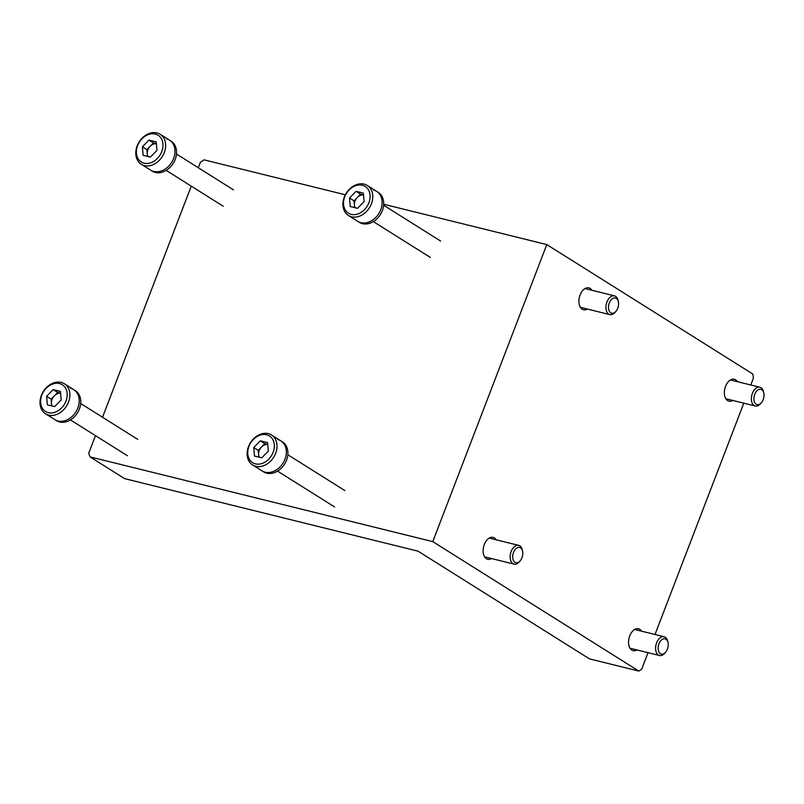 <?xml version="1.0" encoding="UTF-8"?>
<svg xmlns="http://www.w3.org/2000/svg" width="804" height="804" viewBox="0 0 804 804"><rect width="100%" height="100%" fill="white"/><g stroke="black" fill="none" stroke-linecap="round" stroke-linejoin="round"><path stroke-width="1.21" d="M496.158 539.796A11.276 6.934 103.9 0 0 493.083 537.374A11.276 6.934 103.9 0 0 484.32 544.509A11.276 6.934 103.9 0 0 487.666 559.262A11.276 6.934 103.9 0 0 491.525 558.559M591.945 290.284A11.276 6.934 103.9 0 0 588.86 287.862A11.276 6.934 103.9 0 0 580.096 294.998A11.276 6.934 103.9 0 0 583.443 309.751A11.276 6.934 103.9 0 0 587.302 309.048M641.602 631.18A11.276 6.934 103.9 0 0 638.517 628.758A11.276 6.934 103.9 0 0 629.753 635.894A11.276 6.934 103.9 0 0 633.11 650.647A11.276 6.934 103.9 0 0 636.959 649.944M737.379 381.669A11.276 6.934 103.9 0 0 734.293 379.247A11.276 6.934 103.9 0 0 725.53 386.382A11.276 6.934 103.9 0 0 728.886 401.136A11.276 6.934 103.9 0 0 732.735 400.432M383.679 204.256L546.8 244.587L432.773 541.625L90.018 456.883L88.691 453.305L95.475 435.647M198.307 167.745L200.437 162.207L204.045 159.845L345.338 194.779M102.53 417.256L191.251 186.136M90.018 456.883L124.65 478.641L418.08 551.182L589.493 658.888L638.808 671.079L432.773 541.625M648.024 652.677L641.682 669.199L638.808 671.079M546.8 244.587L752.835 374.041L753.418 378.101L750.785 384.985M743.8 403.166L654.999 634.497M761.438 402.633L760.624 403.598A9.668 5.94 -76.1 0 1 755.257 406A9.668 5.94 -76.1 0 1 752.383 393.357A9.668 5.94 -76.1 0 1 759.901 387.237A9.668 5.94 -76.1 0 1 763.529 391.86L763.8 393.096A7.859 4.834 -76.1 0 1 763.187 399.618A7.859 4.834 -76.1 0 1 761.438 402.633A7.859 4.834 -76.1 0 1 755.257 403.377A7.859 4.834 -76.1 0 1 754.735 394.302A7.859 4.834 -76.1 0 1 759.69 389.277A7.859 4.834 -76.1 0 1 763.8 393.096M665.662 652.144L664.848 653.109A9.668 5.94 -76.1 0 1 659.481 655.511A9.668 5.94 -76.1 0 1 656.607 642.868A9.668 5.94 -76.1 0 1 664.114 636.748A9.668 5.94 -76.1 0 1 667.752 641.371L668.024 642.607A7.859 4.834 -76.1 0 1 667.4 649.119A7.859 4.834 -76.1 0 1 665.662 652.144A7.859 4.834 -76.1 0 1 659.481 652.888A7.859 4.834 -76.1 0 1 658.958 643.813A7.859 4.834 -76.1 0 1 663.913 638.788A7.859 4.834 -76.1 0 1 668.024 642.607M616.005 311.259L615.191 312.213A9.668 5.94 -76.1 0 1 609.824 314.615A9.668 5.94 -76.1 0 1 606.95 301.972A9.668 5.94 -76.1 0 1 614.457 295.852A9.668 5.94 -76.1 0 1 618.095 300.475L618.366 301.711A7.859 4.834 -76.1 0 1 617.743 308.233A7.859 4.834 -76.1 0 1 616.005 311.259A7.859 4.834 -76.1 0 1 609.824 311.992A7.859 4.834 -76.1 0 1 609.301 302.927A7.859 4.834 -76.1 0 1 614.256 297.892A7.859 4.834 -76.1 0 1 618.366 301.711M520.228 560.76L519.414 561.725A9.668 5.94 -76.1 0 1 514.047 564.127A9.668 5.94 -76.1 0 1 511.173 551.484A9.668 5.94 -76.1 0 1 518.68 545.363A9.668 5.94 -76.1 0 1 522.319 549.986L522.59 551.222A7.859 4.834 -76.1 0 1 521.967 557.745A7.859 4.834 -76.1 0 1 520.228 560.76A7.859 4.834 -76.1 0 1 514.047 561.504A7.859 4.834 -76.1 0 1 513.525 552.438A7.859 4.834 -76.1 0 1 518.469 547.403A7.859 4.834 -76.1 0 1 522.59 551.222M265.149 472.189A17.718 13.688 122.1 0 1 261.993 470.853A17.718 13.688 -57.9 0 0 265.149 472.189A17.718 13.688 -57.9 0 0 284.093 461.215A17.718 13.688 -57.9 0 0 280.847 440.843A17.718 13.688 122.1 0 1 284.093 461.215A17.718 13.688 122.1 0 1 265.149 472.189M255.803 466.31A17.718 13.688 122.1 0 1 252.647 464.983A17.718 13.688 122.1 0 1 249.391 444.612A17.718 13.688 122.1 0 1 268.345 433.637A17.718 13.688 122.1 0 1 271.501 434.974A17.718 13.688 122.1 0 1 274.747 455.335A17.718 13.688 122.1 0 1 255.803 466.31M255.441 463.878A15.789 12.201 122.1 0 1 248.949 446.341A15.789 12.201 122.1 0 1 266.616 434.773A15.789 12.201 122.1 0 1 273.119 452.31A15.789 12.201 122.1 0 1 255.441 463.878M261.762 457.828L254.466 456.029L253.742 447.516L260.305 440.813L267.591 442.622L268.325 451.124L261.762 457.828M253.742 447.516L258.245 450.351L258.818 457.104M267.742 444.371L264.807 443.647L260.305 440.813M258.245 450.351L264.807 443.647M267.752 444.421A8.251 6.372 -57.9 0 0 261.531 446.994A8.251 6.372 -57.9 0 0 258.607 454.602A8.251 6.372 -57.9 0 0 259.38 457.245M153.795 171.463A17.718 13.688 122.1 0 1 150.639 170.136A17.718 13.688 -57.9 0 0 153.795 171.463A17.718 13.688 -57.9 0 0 172.739 160.488A17.718 13.688 -57.9 0 0 169.493 140.127A17.718 13.688 122.1 0 1 172.739 160.488A17.718 13.688 122.1 0 1 153.795 171.463M144.449 165.594A17.718 13.688 122.1 0 1 141.293 164.257A17.718 13.688 122.1 0 1 138.037 143.896A17.718 13.688 122.1 0 1 156.991 132.921A17.718 13.688 122.1 0 1 160.147 134.248A17.718 13.688 122.1 0 1 163.393 154.619A17.718 13.688 122.1 0 1 144.449 165.594M144.087 163.162A15.789 12.201 122.1 0 1 137.595 145.614A15.789 12.201 122.1 0 1 155.262 134.047A15.789 12.201 122.1 0 1 161.765 151.594A15.789 12.201 122.1 0 1 144.087 163.162M150.408 157.112L143.112 155.303L142.388 146.8L148.951 140.097L156.237 141.896L156.971 150.408L150.408 157.112M142.388 146.8L146.891 149.624L147.464 156.378M156.388 143.655L153.453 142.931L148.951 140.097M146.891 149.624L153.453 142.931M156.398 143.705A8.251 6.372 -57.9 0 0 150.177 146.278A8.251 6.372 -57.9 0 0 147.253 153.886A8.251 6.372 -57.9 0 0 148.026 156.519M58.019 420.974A17.718 13.688 122.1 0 1 54.863 419.648A17.718 13.688 -57.9 0 0 58.019 420.974A17.718 13.688 -57.9 0 0 76.963 410A17.718 13.688 -57.9 0 0 73.717 389.638A17.718 13.688 122.1 0 1 76.963 410A17.718 13.688 122.1 0 1 58.019 420.974M48.672 415.105A17.718 13.688 122.1 0 1 45.516 413.769A17.718 13.688 122.1 0 1 42.26 393.407A17.718 13.688 122.1 0 1 61.215 382.433A17.718 13.688 122.1 0 1 64.37 383.759A17.718 13.688 122.1 0 1 67.616 404.131A17.718 13.688 122.1 0 1 48.672 415.105M48.31 412.663A15.789 12.201 122.1 0 1 41.818 395.126A15.789 12.201 122.1 0 1 59.486 383.558A15.789 12.201 122.1 0 1 65.978 401.095A15.789 12.201 122.1 0 1 48.31 412.663M54.622 406.623L47.335 404.814L46.612 396.312L53.175 389.608L60.461 391.407L61.184 399.92L54.622 406.623M46.612 396.312L51.114 399.136L51.687 405.889M60.612 393.166L57.677 392.432L53.175 389.608M51.114 399.136L57.677 392.432M60.622 393.216A8.251 6.372 -57.9 0 0 54.391 395.789A8.251 6.372 -57.9 0 0 51.476 403.397A8.251 6.372 -57.9 0 0 52.25 406.03M360.926 222.678A17.718 13.688 122.1 0 1 357.77 221.341A17.718 13.688 -57.9 0 0 360.926 222.678A17.718 13.688 -57.9 0 0 379.87 211.703A17.718 13.688 -57.9 0 0 376.624 191.342A17.718 13.688 122.1 0 1 379.87 211.703A17.718 13.688 122.1 0 1 360.926 222.678M351.579 216.799A17.718 13.688 122.1 0 1 348.423 215.472A17.718 13.688 122.1 0 1 345.177 195.101A17.718 13.688 122.1 0 1 364.122 184.126A17.718 13.688 122.1 0 1 367.277 185.463A17.718 13.688 122.1 0 1 370.523 205.824A17.718 13.688 122.1 0 1 351.579 216.799M351.227 214.367A15.789 12.201 122.1 0 1 344.725 196.829A15.789 12.201 122.1 0 1 362.393 185.262A15.789 12.201 122.1 0 1 368.895 202.799A15.789 12.201 122.1 0 1 351.227 214.367M357.539 208.316L350.242 206.517L349.519 198.015L356.082 191.312L363.378 193.111L364.101 201.613L357.539 208.316M349.519 198.015L354.021 200.839L354.594 207.593M363.519 194.859L360.584 194.136L356.082 191.312M354.021 200.839L360.584 194.136M363.529 194.91A8.251 6.372 -57.9 0 0 357.308 197.482A8.251 6.372 -57.9 0 0 354.383 205.09A8.251 6.372 -57.9 0 0 355.157 207.733M141.293 164.257L152.197 171.111A17.718 13.688 -57.9 0 0 155.353 172.448A17.718 13.688 -57.9 0 0 174.297 161.473A17.718 13.688 -57.9 0 0 171.051 141.102L169.493 140.127A17.718 13.688 -57.9 0 0 166.338 138.79M45.516 413.769L56.421 420.623A17.718 13.688 -57.9 0 0 59.576 421.959A17.718 13.688 -57.9 0 0 78.521 410.985A17.718 13.688 -57.9 0 0 75.275 390.613L73.717 389.638A17.718 13.688 -57.9 0 0 70.561 388.302M348.423 215.472L359.328 222.326A17.718 13.688 -57.9 0 0 362.483 223.653A17.718 13.688 -57.9 0 0 381.438 212.678A17.718 13.688 -57.9 0 0 378.181 192.317L376.624 191.342A17.718 13.688 -57.9 0 0 373.468 190.005M252.647 464.983L263.551 471.827A17.718 13.688 -57.9 0 0 266.707 473.164A17.718 13.688 -57.9 0 0 285.651 462.189A17.718 13.688 -57.9 0 0 282.405 441.828L280.847 440.843A17.718 13.688 -57.9 0 0 277.692 439.517M755.257 406L725.801 398.714M759.901 387.237L730.444 379.95M659.481 655.511L630.024 648.225M664.114 636.748L634.668 629.462M609.824 314.615L580.367 307.339M614.457 295.852L585 288.566M514.047 564.127L484.591 556.84M518.68 545.363L489.224 538.077M334.564 506.942L277.551 471.114M344.846 490.571L287.832 454.752M280.847 440.843L271.501 434.974M223.21 206.216L166.197 170.398M233.492 189.855L176.488 154.026M169.493 140.127L160.147 134.248M127.434 455.727L70.42 419.909M137.715 439.366L80.701 403.538M73.717 389.638L64.37 383.759M430.341 257.431L373.327 221.613M440.622 241.059L383.619 205.241M376.624 191.342L367.277 185.463"/></g></svg>
